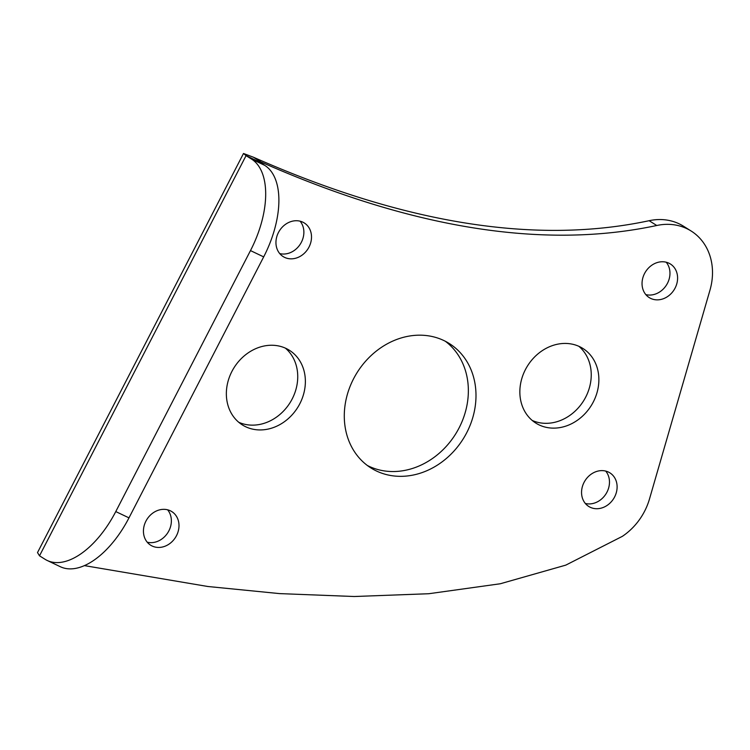 <?xml version="1.0" encoding="UTF-8"?>
<svg xmlns="http://www.w3.org/2000/svg" width="750" height="750" viewBox="0 0 750 750"><rect width="100%" height="100%" fill="white"/><g stroke="black" fill="none" stroke-linecap="round" stroke-linejoin="round"><path stroke-width="1.12" d="M260.634 162.787L261.028 162.009C411.544 228.534 543.459 249.703 656.756 225.497A58.819 50.044 -57.8 0 1 691.125 231.009L683.494 226.209A58.819 50.044 122.2 0 0 649.125 220.706C535.819 244.903 403.912 223.744 253.397 157.209L261.028 162.009C258.816 161.119 258.225 161.091 259.266 161.925L246.056 155.644L251.512 159.066A78.422 41.006 115.5 0 1 250.481 250.594L115.772 511.575A78.422 41.006 115.5 0 1 47.166 560.456A78.422 41.006 115.5 0 1 44.962 559.237L39.516 555.816L37.538 552.619M47.166 560.456L60.375 566.737A78.422 41.006 -64.5 0 0 128.981 517.866L115.772 511.575M250.481 250.594L263.681 256.884L128.981 517.866M258.75 161.363L264.713 165.356L251.512 159.066M263.681 256.884A78.422 41.006 -64.5 0 0 264.713 165.356M253.397 157.209L243.534 153.506L246.056 155.644L39.516 555.816M691.125 231.009A58.819 50.044 -57.8 0 1 710.081 289.762L649.594 498.619A58.819 50.044 -57.8 0 1 622.397 536.325L565.8 565.125L500.278 583.762L428.775 593.728L354.244 596.512L279.6 593.606L207.797 586.491L84.459 565.622M279.731 253.584A19.847 16.894 122.2 0 0 300.394 243.975A19.847 16.894 122.2 0 0 300.094 221.184M645.825 294.609A19.847 16.894 122.2 0 0 666.487 285A19.847 16.894 122.2 0 0 666.188 262.209M147.216 542.194A19.847 16.894 122.2 0 0 167.888 532.584A19.847 16.894 122.2 0 0 167.587 509.794M585.337 503.466A19.847 16.894 122.2 0 0 606 493.856A19.847 16.894 122.2 0 0 605.7 471.075M367.294 465.441A73.528 62.559 122.2 0 0 368.831 466.209A73.528 62.559 122.2 0 0 456 433.397A73.528 62.559 122.2 0 0 445.35 341.278M238.744 422.278A44.119 37.538 122.2 0 0 290.006 402.769A44.119 37.538 122.2 0 0 285.356 348.122M532.247 420.459A44.119 37.538 122.2 0 0 583.509 400.959A44.119 37.538 122.2 0 0 578.859 346.303M539.156 424.931A44.119 37.538 -57.8 0 1 535.884 423.131A44.119 37.538 -57.8 0 1 527.587 365.803A44.119 37.538 -57.8 0 1 582.844 348.431A44.119 37.538 -57.8 0 1 592.266 403.875A44.119 37.538 -57.8 0 1 539.156 424.931M245.663 426.741A44.119 37.538 -57.8 0 1 242.391 424.941A44.119 37.538 -57.8 0 1 234.084 367.622A44.119 37.538 -57.8 0 1 289.341 350.25A44.119 37.538 -57.8 0 1 298.772 405.684A44.119 37.538 -57.8 0 1 245.663 426.741M376.462 471A73.528 62.559 -57.8 0 1 371.016 468.009A73.528 62.559 -57.8 0 1 357.178 372.469A73.528 62.559 -57.8 0 1 449.269 343.509A73.528 62.559 -57.8 0 1 464.981 435.919A73.528 62.559 -57.8 0 1 376.462 471M590.241 507.281A19.847 16.894 -57.8 0 1 588.769 506.475A19.847 16.894 -57.8 0 1 585.037 480.675A19.847 16.894 -57.8 0 1 609.9 472.866A19.847 16.894 -57.8 0 1 614.138 497.812A19.847 16.894 -57.8 0 1 590.241 507.281M152.128 546.009A19.847 16.894 -57.8 0 1 150.656 545.194A19.847 16.894 -57.8 0 1 146.916 519.403A19.847 16.894 -57.8 0 1 171.778 511.584A19.847 16.894 -57.8 0 1 176.025 536.531A19.847 16.894 -57.8 0 1 152.128 546.009M650.728 298.425A19.847 16.894 -57.8 0 1 649.256 297.619A19.847 16.894 -57.8 0 1 645.525 271.819A19.847 16.894 -57.8 0 1 670.388 264A19.847 16.894 -57.8 0 1 674.625 288.947A19.847 16.894 -57.8 0 1 650.728 298.425M284.634 257.4A19.847 16.894 -57.8 0 1 283.163 256.594A19.847 16.894 -57.8 0 1 279.431 230.794A19.847 16.894 -57.8 0 1 304.294 222.975A19.847 16.894 -57.8 0 1 308.541 247.922A19.847 16.894 -57.8 0 1 284.634 257.4M656.756 225.497L649.125 220.706M37.5 552.6L243.497 153.488"/></g></svg>
